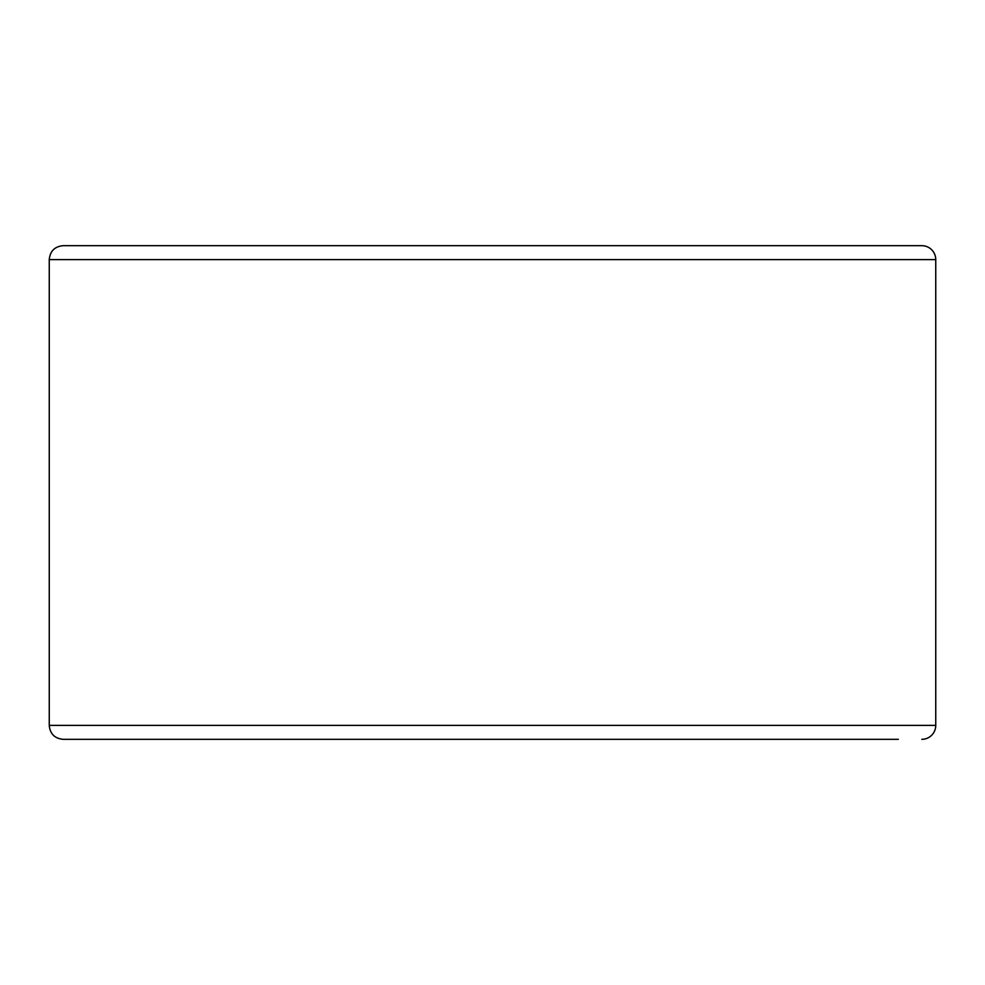 <?xml version="1.0" encoding="UTF-8"?>
<svg xmlns="http://www.w3.org/2000/svg" width="985" height="985" viewBox="0 0 985 985"><rect width="100%" height="100%" fill="white"/><g stroke="black" fill="none" stroke-linecap="round" stroke-linejoin="round"><path stroke-width="1.48" d="M921.812 739.329A13.938 13.938 0 0 0 935.75 725.391L935.75 259.609A13.938 13.938 0 0 0 921.812 245.671L63.188 245.671C54.717 246.496 50.075 251.138 49.25 259.609L49.25 725.391C50.075 733.862 54.717 738.504 63.188 739.329L898.345 739.329M49.25 725.391L935.75 725.391L935.75 259.609L49.25 259.609"/></g></svg>
